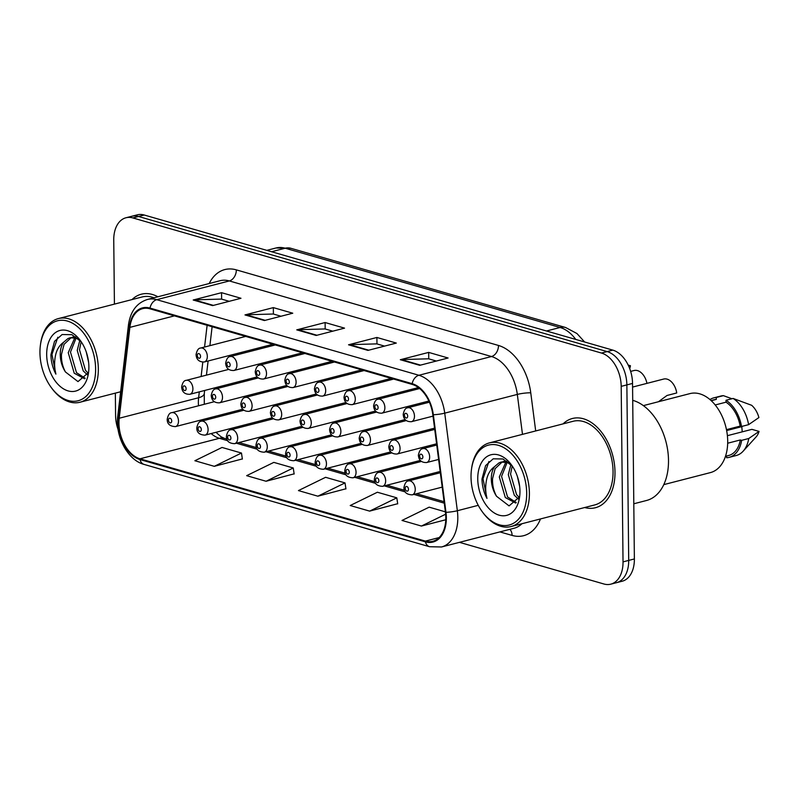 <?xml version="1.0" encoding="UTF-8"?>
<svg xmlns="http://www.w3.org/2000/svg" width="799" height="799" viewBox="0 0 799 799"><rect width="100%" height="100%" fill="white"/><g stroke="black" fill="none" stroke-linecap="round" stroke-linejoin="round"><path stroke-width="1.2" d="M266.936 363.275A7.201 4.654 -104.5 0 0 266.047 362.207M259.355 363.925A7.201 4.654 -104.5 0 0 259.096 365.353M296.529 371.805A7.201 4.654 -104.5 0 0 295.64 370.736M288.948 372.464A7.201 4.654 -104.5 0 0 288.689 373.882M326.122 380.334A7.201 4.654 -104.5 0 0 325.233 379.265M318.541 380.993A7.201 4.654 -104.5 0 0 318.282 382.421M385.308 397.403A7.201 4.654 -104.5 0 0 384.419 396.334M377.727 398.062A7.201 4.654 -104.5 0 0 377.468 399.48M355.715 388.873A7.201 4.654 -104.5 0 0 354.826 387.795M348.134 389.522A7.201 4.654 -104.5 0 0 347.875 390.951M414.891 405.932A7.201 4.654 -104.5 0 0 414.012 404.863M407.32 406.591A7.201 4.654 -104.5 0 0 407.061 408.009M252.524 395.585A7.201 4.654 -104.5 0 0 251.635 394.516M244.943 396.244A7.201 4.654 -104.5 0 0 244.684 397.662M282.117 404.114A7.201 4.654 -104.5 0 0 281.228 403.046M274.536 404.773A7.201 4.654 -104.5 0 0 274.277 406.202M311.71 412.654A7.201 4.654 -104.5 0 0 310.821 411.585M304.129 413.303A7.201 4.654 -104.5 0 0 303.87 414.731M370.886 429.712A7.201 4.654 -104.5 0 0 370.007 428.644M363.315 430.371A7.201 4.654 -104.5 0 0 363.056 431.8M341.293 421.183A7.201 4.654 -104.5 0 0 340.414 420.114M333.722 421.842A7.201 4.654 -104.5 0 0 333.463 423.26M430.072 446.781A7.201 4.654 -104.5 0 0 429.193 445.712M422.501 447.44A7.201 4.654 -104.5 0 0 422.242 448.858M400.479 438.252A7.201 4.654 -104.5 0 0 399.6 437.183M392.908 438.901A7.201 4.654 -104.5 0 0 392.649 440.329M614.99 472.069A46.082 29.803 -104.5 0 0 572.404 418.496A46.082 29.803 -104.5 0 0 563.085 423.87A46.082 29.803 -104.5 0 1 572.404 418.496A46.082 29.803 -104.5 0 1 614.99 472.069A46.082 29.803 -104.5 0 1 595.445 507.725A46.082 29.803 -104.5 0 0 614.99 472.069M157.902 296.769A46.082 29.803 -104.5 0 0 141.333 294.202A46.082 29.803 -104.5 0 0 132.015 299.585A46.082 29.803 -104.5 0 1 141.333 294.202A46.082 29.803 -104.5 0 1 157.902 296.769M445.822 517.522A30.722 19.865 75.5 0 1 432.788 541.293A30.722 19.865 75.5 0 1 425.418 541.113L139.985 458.806A30.722 19.865 75.5 0 1 119.221 418.237L129.877 327.37A30.722 19.865 75.5 0 1 142.651 308.644A30.722 19.865 75.5 0 1 150.022 308.823L412.174 384.409A30.722 19.865 75.5 0 1 432.828 414.721L445.452 512.299A30.722 19.865 75.5 0 1 445.822 517.522M446.341 517.672A31.491 20.365 -104.5 0 0 445.962 512.319L433.338 414.741A31.491 20.365 -104.5 0 0 412.164 383.67L150.012 308.084A31.491 20.365 -104.5 0 0 129.368 327.091L118.711 417.957A31.491 20.365 -104.5 0 0 139.995 459.545L425.428 541.852A31.491 20.365 -104.5 0 0 446.341 517.672M459.465 542.341L603.904 583.989A28.804 18.627 -104.5 0 0 610.816 584.159L622.151 581.233A28.804 18.627 -104.5 0 0 634.376 558.95L632.538 383.44A28.804 18.627 -104.5 0 0 612.823 350.122L144.22 215.011L138.547 216.479A28.804 18.627 -104.5 0 0 131.635 216.299A28.804 18.627 -104.5 0 1 138.547 216.479L607.16 351.59L138.547 216.479L132.874 217.937A28.804 18.627 -104.5 0 0 125.962 217.767A28.804 18.627 -104.5 0 0 113.748 240.05L114.417 304.119M632.538 383.44L626.865 384.898A28.804 18.627 -104.5 0 0 607.16 351.59A28.804 18.627 -104.5 0 1 626.865 384.898L628.703 560.409L626.865 384.898L621.193 386.366A28.804 18.627 -104.5 0 0 601.487 353.058L132.874 217.937M616.478 582.701A28.804 18.627 -104.5 0 0 628.703 560.409A28.804 18.627 -104.5 0 1 616.478 582.701M214.302 466.326L241.468 453.043L222.042 447.45L194.886 460.733L214.302 466.326L242.357 458.926M266.077 481.258L293.243 467.974L273.827 462.381L246.661 475.665L266.077 481.258L294.132 473.847M369.637 511.12L396.803 497.837L377.388 492.234L350.222 505.517L369.637 511.12L397.692 503.71M317.862 496.189L345.028 482.906L325.602 477.303L298.446 490.586L317.862 496.189L345.917 488.778M584.678 507.535A46.082 29.803 -104.5 0 0 595.445 507.725A46.082 29.803 -104.5 0 1 584.678 507.535M115.346 393.118L115.585 415.56A28.804 18.627 -104.5 0 0 118.102 429.552M610.816 584.159A28.804 18.627 -104.5 0 0 623.03 561.877L621.193 386.366M193.198 300.005L221.563 292.684L240.978 298.277L212.614 305.598L193.198 300.005A7.68 5.473 106.1 0 1 194.187 299.855L213.403 305.398M348.544 344.788L376.898 337.468L396.314 343.071L367.959 350.391L348.544 344.788A7.68 5.473 106.1 0 1 349.523 344.649L368.738 350.192M400.319 359.72L428.683 352.399L448.099 358.002L419.735 365.323L400.319 359.72A7.68 5.473 106.1 0 1 401.308 359.58L420.524 365.113M244.983 314.926L273.338 307.615L292.754 313.208L264.399 320.529L244.983 314.926A7.68 5.473 106.1 0 1 245.962 314.786L265.178 320.329M296.759 329.857L325.123 322.536L344.539 328.139L316.174 335.46L296.759 329.857A7.68 5.473 106.1 0 1 297.747 329.717L316.963 335.26M445.393 511.849L429.163 507.165L402.007 520.449L421.423 526.052L445.782 519.759M325.123 322.536L325.183 328.988M332.774 331.176L325.043 328.948L297.747 329.717M273.338 307.615L273.408 314.057M280.998 316.244L273.258 314.017L245.962 314.786M428.683 352.399L428.743 358.851M436.334 361.038L428.604 358.801L401.308 359.58M376.898 337.468L376.968 343.92M384.559 346.107L376.818 343.88L349.523 344.649M221.563 292.684L221.623 299.126M229.213 301.313L221.483 299.086L194.187 299.855M345.028 482.906L345.937 488.938M396.803 497.837L397.712 503.869M421.423 526.052L445.662 514.196M293.243 467.974L294.152 474.017M241.468 453.043L242.377 459.085M144.22 215.011A28.804 18.627 -104.5 0 0 137.308 214.841L125.962 217.767M658.446 401.737L667.005 395.475L676.733 392.968A14.402 9.318 75.5 0 0 663.649 379.056L632.578 387.076M628.693 366.162L630.421 365.712A14.402 9.318 75.5 0 1 629.722 368.649M630.421 365.712L628.184 365.073M630.651 371.395L634.056 370.516A14.402 9.318 75.5 0 1 646.95 383.36M471.02 477.043A41.278 26.697 -104.5 0 0 482.396 511.909A41.278 26.697 -104.5 0 0 511.62 524.204A41.278 26.697 -104.5 0 0 526.681 493.093A41.278 26.697 -104.5 0 0 501.133 446.311A41.278 26.697 -104.5 0 0 471.46 469.552A41.278 26.697 -104.5 0 0 471.02 477.043M482.396 511.909L483.045 512.788A43.196 27.945 -104.5 0 0 511.07 526.531A43.196 27.945 -104.5 0 0 529.397 493.103A43.196 27.945 -104.5 0 0 489.477 442.876A43.196 27.945 -104.5 0 0 471.6 468.464L471.46 469.552M511.07 526.531L594.716 504.938A43.196 27.945 -104.5 0 0 613.053 471.51A43.196 27.945 -104.5 0 0 573.123 421.283L489.477 442.876M633.797 503.779L646.501 500.494A51.845 33.528 -104.5 0 0 668.503 460.374A51.845 33.528 -104.5 0 0 632.708 400.329M663.769 484.633L710.381 472.608A40.799 26.387 -104.5 0 0 727.699 441.028A40.799 26.387 -104.5 0 0 689.986 393.597L643.375 405.622M518.431 499.075L514.306 495.21L508.304 474.636L510.921 464.529M519.13 497.318L516.563 494.631L510.561 474.047L512.229 466.007M515.735 503.07L505.308 497.537L499.305 476.953L505.987 461.842M516.244 502.521L507.555 496.958L501.552 476.374L507.265 462.112M509.003 462.691L501.223 462.042L498.926 462.921L494.531 466.666C492.374 469.912 491.295 474.027 491.305 479.02C491.455 485.343 493.193 491.085 496.519 496.249C493.602 490.846 492.284 485.003 492.554 478.701L495.15 468.633L502.361 461.812M503.47 461.462L506.985 461.123M519.66 486.491L517.352 476.344M512.319 466.117L502.941 458.976L493.193 458.816L485.612 465.607L481.987 478.991C482.117 485.862 483.775 492.334 486.971 498.416C485.343 491.924 485.273 485.452 486.741 479.01C487.999 473.637 490.596 469.522 494.531 466.666M519.959 491.155A31.301 20.245 -104.5 0 0 511.33 464.718A31.301 20.245 -104.5 0 0 489.168 455.39A31.301 20.245 -104.5 0 0 477.752 478.981A31.301 20.245 -104.5 0 0 497.128 514.456A31.301 20.245 -104.5 0 0 519.62 496.838A31.301 20.245 -104.5 0 0 519.959 491.155M496.519 496.249L509.073 505.897L519.19 497.148M711.25 400.689L716.323 399.38A28.804 18.627 -104.5 0 0 714.256 399.72L711.09 400.539M726.461 429.642L740.184 426.107A28.804 18.627 -104.5 0 0 726.031 402.177L715.215 404.963M725.482 456.309L728.658 455.5A28.804 18.627 -104.5 0 0 740.333 439.959L727.679 443.225M740.184 426.107L741.522 426.486L748.603 424.659L758.9 417.557A19.196 12.414 -104.5 0 0 751.649 405.293L733.102 398.441L726.011 400.269L726.031 402.177M726.591 456.029L726.611 457.747A30.722 19.865 -104.5 0 0 729.137 457.358L736.219 455.52A30.722 19.865 -104.5 0 0 743.14 451.205L756.104 436.913A19.196 12.414 -104.5 0 0 759.05 431.41L751.909 429.353L727.39 435.675M716.323 399.38L716.304 397.473L723.385 395.645A30.722 19.865 -104.5 0 0 720.868 396.034L713.777 397.862A30.722 19.865 -104.5 0 0 709.961 399.54M723.385 395.645L731.954 398.741M748.603 424.659A30.722 19.865 -104.5 0 0 733.102 398.441M759.05 431.41L748.753 438.511L741.662 440.339L740.333 439.959M743.14 451.205A30.722 19.865 -104.5 0 0 748.753 438.511M716.304 397.473A30.722 19.865 -104.5 0 0 713.777 397.862M741.522 426.486A30.722 19.865 -104.5 0 0 726.011 400.269M729.137 457.358A30.722 19.865 -104.5 0 0 741.662 440.339M742.251 431.84L741.762 426.426M486.971 498.416L483.035 478.721L488.898 461.542M726.651 430.561L742.191 426.546M39.95 352.749A41.278 26.697 -104.5 0 0 51.326 387.615A41.278 26.697 -104.5 0 0 80.549 399.919A41.278 26.697 -104.5 0 0 95.61 368.798A41.278 26.697 -104.5 0 0 70.062 322.017A41.278 26.697 -104.5 0 0 40.389 345.258A41.278 26.697 -104.5 0 0 39.95 352.749M51.326 387.615L51.975 388.504A43.196 27.945 -104.5 0 0 80 402.237A43.196 27.945 -104.5 0 0 98.327 368.808A43.196 27.945 -104.5 0 0 58.407 318.581A43.196 27.945 -104.5 0 0 40.539 344.169L40.389 345.258M87.361 374.781L83.236 370.926L77.233 350.342L79.85 340.244M88.06 373.033L85.493 370.346L79.491 349.762L81.158 341.722M84.664 378.786L74.237 373.243L68.235 352.669L74.916 337.548M85.173 378.237L76.484 372.664L70.482 352.089L76.195 337.817M77.932 338.396L70.152 337.747L67.855 338.626L63.461 342.372C61.303 345.617 60.225 349.742 60.235 354.726C60.394 361.048 62.122 366.801 65.448 371.964C62.532 366.561 61.213 360.709 61.483 354.406L64.08 344.339L71.291 337.518M72.409 337.168L75.915 336.838M88.589 362.207L86.282 352.049M81.248 341.822L71.87 334.681L62.122 334.531L54.542 341.313L50.916 354.706C51.046 361.567 52.704 368.039 55.9 374.132C54.272 367.64 54.202 361.168 55.67 354.716C56.929 349.353 59.526 345.238 63.461 342.372M88.889 366.861A31.301 20.245 -104.5 0 0 80.26 340.424A31.301 20.245 -104.5 0 0 58.097 331.096A31.301 20.245 -104.5 0 0 46.682 354.696A31.301 20.245 -104.5 0 0 66.057 390.172A31.301 20.245 -104.5 0 0 88.549 372.544A31.301 20.245 -104.5 0 0 88.889 366.861M65.448 371.964L78.002 381.602L88.12 372.853M154.017 297.777A43.196 27.945 -104.5 0 0 142.052 296.988L58.407 318.581M55.9 374.132L51.965 354.436L57.828 337.248M119.221 418.237L198.621 397.742A30.722 19.865 -104.5 0 0 198.362 402.786A30.722 19.865 -104.5 0 0 198.502 405.782M199.311 391.85L198.621 397.742A17.278 6.772 6.7 0 0 204.284 393.557L204.294 404.284M425.418 541.113L439.15 537.567M150.012 308.084A9.598 6.841 -73.9 0 1 156.744 299.675L418.906 375.27A38.402 24.839 75.5 0 1 444.723 413.153L457.348 510.731A38.402 24.839 75.5 0 1 457.807 517.263A38.402 24.839 75.5 0 1 441.517 546.975L514.107 528.239A38.402 24.839 -104.5 0 0 521.897 523.735M445.962 512.319A9.598 1.388 172.6 0 0 457.348 510.731L478.261 505.328M433.338 414.741A9.598 1.388 172.6 0 0 444.723 413.153L517.313 394.416A38.402 24.839 -104.5 0 0 491.495 356.524L418.906 375.27A9.598 6.841 106.1 0 0 412.164 383.67M147.535 299.445A38.402 24.839 75.5 0 1 156.744 299.675L229.343 280.938A38.402 24.839 -104.5 0 0 220.134 280.709L147.535 299.445C136.709 302.881 130.337 311.46 128.429 325.183L117.773 416.049C115.076 436.114 127.54 460.174 144.11 464.429L429.552 546.726A9.598 6.841 -73.9 0 1 425.428 541.852M129.368 327.091A9.598 3.755 -173.3 0 1 128.429 325.183M118.711 417.957A9.598 3.755 -173.3 0 1 117.773 416.049M139.995 459.545A9.598 6.841 106.1 0 0 144.11 464.429M540.484 518.941A48 31.041 75.5 0 1 512.089 535.41L499.914 531.904M209.178 283.535A48 31.041 75.5 0 1 236.334 269.872L498.486 345.458A48 31.041 75.5 0 1 530.756 392.818L535.69 430.941M623.03 561.877L634.376 558.95M601.487 353.058L612.823 350.122M522.486 434.356L517.313 394.416A9.598 1.388 -7.4 0 1 530.756 392.818M498.486 345.458A9.598 6.841 106.1 0 1 491.495 356.524L229.343 280.938A9.598 6.841 106.1 0 0 236.334 269.872M512.089 535.41A9.598 6.841 106.1 0 0 509.862 529.337M129.877 327.37L174.442 315.865M207.121 325.293L204.564 347.026M202.796 362.167L201.108 376.519M201.847 419.795A30.722 19.865 -104.5 0 0 202.347 420.963M211.176 433.557A30.722 19.865 -104.5 0 0 219.385 438.311L227.745 440.728M139.985 458.806L219.385 438.311A17.278 12.315 106.1 0 1 224.349 438.341L226.926 439.08M236.384 443.215L257.328 449.258M265.977 451.745L286.921 457.787M295.57 460.284L316.514 466.316M325.163 468.813L346.107 474.856M354.756 477.343L375.7 483.385M384.349 485.882L405.293 491.914M413.942 494.411L444.274 503.16M575.789 339.445A38.402 24.839 -104.5 0 0 560.109 327.48L546.486 330.996M290.706 248.239A19.196 13.683 106.1 0 0 285.193 248.219A38.402 24.839 -104.5 0 0 275.985 247.99L290.706 248.239L565.622 327.51A19.196 13.683 106.1 0 0 560.109 327.48L285.193 248.219L271.57 251.735M440.339 472.728L408.579 480.918A7.201 4.654 75.5 0 1 415.24 489.298A7.201 4.654 75.5 0 1 412.184 494.861L442.197 487.12M408.459 489.278A2.397 1.548 -104.5 0 0 406.811 486.501A2.397 1.548 -104.5 0 0 405.223 488.339A2.397 1.548 -104.5 0 0 406.861 491.115A2.397 1.548 -104.5 0 0 408.459 489.278M429.652 456.978A7.201 4.654 75.5 0 1 426.596 462.551C421.492 462.691 418.756 460.224 418.376 455.16C419.275 450.836 420.823 448.648 422.991 448.609A7.201 4.654 75.5 0 1 429.652 456.978M419.635 456.029A2.397 1.548 -104.5 0 0 421.273 458.806A2.397 1.548 -104.5 0 0 422.871 456.958A2.397 1.548 -104.5 0 0 421.223 454.182A2.397 1.548 -104.5 0 0 419.635 456.029M414.471 416.129A7.201 4.654 75.5 0 1 411.415 421.702C406.311 421.842 403.575 419.385 403.195 414.321C404.104 409.987 405.642 407.8 407.82 407.76A7.201 4.654 75.5 0 1 414.471 416.129M404.454 415.18A2.397 1.548 -104.5 0 0 406.092 417.957A2.397 1.548 -104.5 0 0 407.69 416.119A2.397 1.548 -104.5 0 0 406.042 413.343A2.397 1.548 -104.5 0 0 404.454 415.18M421.403 461.442L378.986 472.389A7.201 4.654 75.5 0 1 385.647 480.758A7.201 4.654 75.5 0 1 382.591 486.331L440.169 471.47M378.866 480.738A2.397 1.548 -104.5 0 0 377.218 477.972A2.397 1.548 -104.5 0 0 375.63 479.809A2.397 1.548 -104.5 0 0 377.268 482.586A2.397 1.548 -104.5 0 0 378.866 480.738M391.81 452.913L349.393 463.859A7.201 4.654 75.5 0 1 356.054 472.229A7.201 4.654 75.5 0 1 352.998 477.802L420.324 460.424M349.273 472.209A2.397 1.548 -104.5 0 0 347.625 469.432A2.397 1.548 -104.5 0 0 346.037 471.28A2.397 1.548 -104.5 0 0 347.675 474.057A2.397 1.548 -104.5 0 0 349.273 472.209M362.217 444.374L319.8 455.32A7.201 4.654 75.5 0 1 326.461 463.7A7.201 4.654 75.5 0 1 323.405 469.273L390.731 451.894M319.68 463.68A2.397 1.548 -104.5 0 0 318.032 460.903A2.397 1.548 -104.5 0 0 316.444 462.741A2.397 1.548 -104.5 0 0 318.082 465.517A2.397 1.548 -104.5 0 0 319.68 463.68M332.624 435.845L290.217 446.791A7.201 4.654 75.5 0 1 296.868 455.16A7.201 4.654 75.5 0 1 293.812 460.733L361.138 443.355M290.087 455.15A2.397 1.548 -104.5 0 0 288.439 452.374A2.397 1.548 -104.5 0 0 286.851 454.212A2.397 1.548 -104.5 0 0 288.489 456.988A2.397 1.548 -104.5 0 0 290.087 455.15M400.059 448.449A7.201 4.654 75.5 0 1 397.003 454.022C391.9 454.162 389.163 451.695 388.783 446.631C389.682 442.296 391.23 440.109 393.398 440.079A7.201 4.654 75.5 0 1 400.059 448.449M390.042 447.5A2.397 1.548 -104.5 0 0 391.68 450.276A2.397 1.548 -104.5 0 0 393.278 448.429A2.397 1.548 -104.5 0 0 391.63 445.652A2.397 1.548 -104.5 0 0 390.042 447.5M370.466 439.919A7.201 4.654 75.5 0 1 367.41 445.482C362.307 445.622 359.57 443.165 359.19 438.102C360.099 433.767 361.637 431.58 363.815 431.54A7.201 4.654 75.5 0 1 370.466 439.919M360.449 438.961A2.397 1.548 -104.5 0 0 362.087 441.737A2.397 1.548 -104.5 0 0 363.685 439.899A2.397 1.548 -104.5 0 0 362.037 437.123A2.397 1.548 -104.5 0 0 360.449 438.961M340.873 431.38A7.201 4.654 75.5 0 1 337.817 436.953C332.714 437.093 329.977 434.626 329.597 429.562C330.506 425.238 332.044 423.051 334.222 423.011A7.201 4.654 75.5 0 1 340.873 431.38M330.856 430.431A2.397 1.548 -104.5 0 0 332.494 433.208A2.397 1.548 -104.5 0 0 334.092 431.36A2.397 1.548 -104.5 0 0 332.444 428.584A2.397 1.548 -104.5 0 0 330.856 430.431M384.878 407.6A7.201 4.654 75.5 0 1 381.822 413.173C376.719 413.313 373.982 410.846 373.602 405.782C374.511 401.448 376.049 399.27 378.227 399.23A7.201 4.654 75.5 0 1 384.878 407.6M374.861 406.651A2.397 1.548 -104.5 0 0 376.499 409.428A2.397 1.548 -104.5 0 0 378.097 407.58A2.397 1.548 -104.5 0 0 376.449 404.803A2.397 1.548 -104.5 0 0 374.861 406.651M355.285 399.071A7.201 4.654 75.5 0 1 352.229 404.644C347.126 404.783 344.389 402.316 344.009 397.253C344.918 392.918 346.456 390.731 348.634 390.701A7.201 4.654 75.5 0 1 355.285 399.071M345.268 398.122A2.397 1.548 -104.5 0 0 346.906 400.888A2.397 1.548 -104.5 0 0 348.504 399.051A2.397 1.548 -104.5 0 0 346.866 396.274A2.397 1.548 -104.5 0 0 345.268 398.122M325.692 390.531A7.201 4.654 75.5 0 1 322.636 396.104C317.533 396.244 314.796 393.787 314.416 388.723C315.325 384.389 316.863 382.202 319.041 382.162A7.201 4.654 75.5 0 1 325.692 390.531M315.675 389.582A2.397 1.548 -104.5 0 0 317.313 392.359A2.397 1.548 -104.5 0 0 318.911 390.521A2.397 1.548 -104.5 0 0 317.273 387.745A2.397 1.548 -104.5 0 0 315.675 389.582M296.099 382.002A7.201 4.654 75.5 0 1 293.043 387.575C287.94 387.715 285.203 385.248 284.824 380.184C285.732 375.86 287.27 373.672 289.448 373.632A7.201 4.654 75.5 0 1 296.099 382.002M286.082 381.053A2.397 1.548 -104.5 0 0 287.72 383.83A2.397 1.548 -104.5 0 0 289.318 381.982A2.397 1.548 -104.5 0 0 287.68 379.205A2.397 1.548 -104.5 0 0 286.082 381.053M311.28 422.851A7.201 4.654 75.5 0 1 308.224 428.424C303.121 428.564 300.384 426.097 300.005 421.033C300.913 416.698 302.451 414.521 304.629 414.481A7.201 4.654 75.5 0 1 311.28 422.851M301.263 421.902A2.397 1.548 -104.5 0 0 302.901 424.678A2.397 1.548 -104.5 0 0 304.499 422.831A2.397 1.548 -104.5 0 0 302.851 420.054A2.397 1.548 -104.5 0 0 301.263 421.902M303.031 427.315L260.624 438.261A7.201 4.654 75.5 0 1 267.275 446.631A7.201 4.654 75.5 0 1 264.219 452.204L331.545 434.826M260.494 446.611A2.397 1.548 -104.5 0 0 258.846 443.835A2.397 1.548 -104.5 0 0 257.258 445.682A2.397 1.548 -104.5 0 0 258.896 448.459A2.397 1.548 -104.5 0 0 260.494 446.611M273.438 418.786L231.031 429.732A7.201 4.654 75.5 0 1 237.683 438.102A7.201 4.654 75.5 0 1 234.626 443.675L301.952 426.296M230.901 438.082A2.397 1.548 -104.5 0 0 229.253 435.305A2.397 1.548 -104.5 0 0 227.665 437.143A2.397 1.548 -104.5 0 0 229.303 439.919A2.397 1.548 -104.5 0 0 230.901 438.082M243.845 410.247L201.438 421.193A7.201 4.654 75.5 0 1 208.09 429.562A7.201 4.654 75.5 0 1 205.033 435.135L272.359 417.757M201.308 429.552A2.397 1.548 -104.5 0 0 199.67 426.776A2.397 1.548 -104.5 0 0 198.072 428.614A2.397 1.548 -104.5 0 0 199.71 431.39A2.397 1.548 -104.5 0 0 201.308 429.552M214.252 401.717L171.845 412.664A7.201 4.654 75.5 0 1 178.497 421.033A7.201 4.654 75.5 0 1 175.44 426.606L242.766 409.228M171.715 421.013A2.397 1.548 -104.5 0 0 170.077 418.237A2.397 1.548 -104.5 0 0 168.479 420.084A2.397 1.548 -104.5 0 0 170.117 422.861A2.397 1.548 -104.5 0 0 171.715 421.013M281.687 414.321A7.201 4.654 75.5 0 1 278.631 419.884C273.528 420.024 270.791 417.567 270.412 412.504C271.32 408.169 272.858 405.982 275.036 405.942A7.201 4.654 75.5 0 1 281.687 414.321M271.67 413.363A2.397 1.548 -104.5 0 0 273.308 416.139A2.397 1.548 -104.5 0 0 274.906 414.301A2.397 1.548 -104.5 0 0 273.268 411.525A2.397 1.548 -104.5 0 0 271.67 413.363M252.094 405.782A7.201 4.654 75.5 0 1 249.038 411.355C243.935 411.495 241.198 409.038 240.819 403.964C241.727 399.64 243.266 397.453 245.443 397.413A7.201 4.654 75.5 0 1 252.094 405.782M242.077 404.833A2.397 1.548 -104.5 0 0 243.715 407.61A2.397 1.548 -104.5 0 0 245.313 405.762A2.397 1.548 -104.5 0 0 243.675 402.996A2.397 1.548 -104.5 0 0 242.077 404.833M222.502 397.253A7.201 4.654 75.5 0 1 219.445 402.826C214.342 402.966 211.605 400.499 211.226 395.435C212.135 391.101 213.673 388.923 215.85 388.883A7.201 4.654 75.5 0 1 222.502 397.253M212.484 396.304A2.397 1.548 -104.5 0 0 214.122 399.081A2.397 1.548 -104.5 0 0 215.72 397.233A2.397 1.548 -104.5 0 0 214.082 394.456A2.397 1.548 -104.5 0 0 212.484 396.304M192.909 388.723A7.201 4.654 75.5 0 1 189.852 394.297C184.749 394.426 182.012 391.969 181.633 386.906C182.542 382.571 184.08 380.384 186.257 380.354A7.201 4.654 75.5 0 1 192.909 388.723M182.891 387.765A2.397 1.548 -104.5 0 0 184.539 390.541A2.397 1.548 -104.5 0 0 186.127 388.704A2.397 1.548 -104.5 0 0 184.489 385.927A2.397 1.548 -104.5 0 0 182.891 387.765M266.506 373.473A7.201 4.654 75.5 0 1 263.45 379.046C258.347 379.185 255.61 376.719 255.231 371.655C256.139 367.32 257.678 365.133 259.855 365.103A7.201 4.654 75.5 0 1 266.506 373.473M256.489 372.524A2.397 1.548 -104.5 0 0 258.137 375.3A2.397 1.548 -104.5 0 0 259.725 373.453A2.397 1.548 -104.5 0 0 258.087 370.676A2.397 1.548 -104.5 0 0 256.489 372.524M236.913 364.943A7.201 4.654 75.5 0 1 233.857 370.506C228.754 370.646 226.017 368.189 225.648 363.126C226.546 358.791 228.085 356.604 230.262 356.564A7.201 4.654 75.5 0 1 236.913 364.943M226.896 363.984A2.397 1.548 -104.5 0 0 228.544 366.761A2.397 1.548 -104.5 0 0 230.132 364.923A2.397 1.548 -104.5 0 0 228.494 362.147A2.397 1.548 -104.5 0 0 226.896 363.984M207.321 356.404A7.201 4.654 75.5 0 1 204.264 361.977C199.171 362.117 196.424 359.65 196.055 354.586C196.953 350.262 198.492 348.074 200.669 348.034A7.201 4.654 75.5 0 1 207.321 356.404M197.303 355.455A2.397 1.548 -104.5 0 0 198.951 358.232A2.397 1.548 -104.5 0 0 200.539 356.384A2.397 1.548 -104.5 0 0 198.901 353.607A2.397 1.548 -104.5 0 0 197.303 355.455M429.552 546.726L441.517 546.975M212.115 326.731L209.897 345.657M208.1 360.988L206.442 375.14M204.644 390.471L204.284 393.557M238.961 442.556L256.519 447.61M268.554 451.085L286.112 456.149M298.147 459.615L315.705 464.678M327.74 468.154L345.288 473.208M357.333 476.683L374.881 481.747M386.926 485.213L404.474 490.276M416.519 493.742L444.084 501.692M207.69 418.286L208.159 419.465M215.97 432.319L220.953 436.703L224.349 438.341M275.985 247.99L266.796 250.357M565.622 327.51L576.968 333.543L584.618 341.992M408.579 480.918C406.401 480.958 404.863 483.145 403.964 487.48C403.815 492.144 406.551 494.611 412.184 494.861M438.611 459.445L426.596 462.551M436.753 445.053L422.991 448.609M433.008 416.129L411.415 421.702M429.393 402.197L407.82 407.76M378.986 472.389C376.818 472.429 375.27 474.616 374.371 478.941C374.222 483.615 376.958 486.072 382.591 486.331M349.393 463.859C347.225 463.899 345.677 466.077 344.778 470.411C344.629 475.085 347.365 477.542 352.998 477.802M319.8 455.32C317.632 455.36 316.084 457.547 315.186 461.882C315.036 466.546 317.772 469.013 323.405 469.273M290.217 446.791C288.039 446.831 286.501 449.018 285.593 453.353C285.443 458.017 288.189 460.484 293.812 460.733M436.594 443.805L397.003 454.022M434.726 429.413L393.398 440.079M434.566 428.154L367.41 445.482M406.222 420.594L363.815 431.54M405.143 419.575L337.817 436.953M376.629 412.064L334.222 423.011M428.873 401.028L381.822 413.173M419.645 388.534L378.227 399.23M418.396 387.565L352.229 404.644M393.657 379.076L348.634 390.701M391.28 378.386L322.636 396.104M364.064 370.546L319.041 382.162M361.687 369.857L293.043 387.575M334.471 362.007L289.448 373.632M120.619 391.76L80 402.237M375.55 411.046L308.224 428.424M347.036 403.535L304.629 414.481M260.624 438.261C258.447 438.301 256.908 440.479 256 444.813C255.85 449.487 258.596 451.944 264.219 452.204M231.031 429.732C228.854 429.762 227.316 431.949 226.407 436.284C226.257 440.948 229.003 443.415 234.626 443.675M201.438 421.193C199.261 421.233 197.723 423.42 196.814 427.755C196.664 432.419 199.41 434.886 205.033 435.135M171.845 412.664C169.668 412.703 168.13 414.881 167.221 419.215C167.081 423.889 169.817 426.346 175.44 426.606M345.957 402.516L278.631 419.884M317.443 394.996L275.036 405.942M316.364 393.977L249.038 411.355M287.85 386.466L245.443 397.413M286.771 385.448L219.445 402.826M258.257 377.937L215.85 388.883M257.178 376.918L189.852 394.297M228.664 369.398L186.257 380.354M332.094 361.328L263.45 379.046M304.878 353.478L259.855 365.103M302.501 352.788L233.857 370.506M275.285 344.948L230.262 356.564M272.908 344.259L204.264 361.977M245.702 336.409L200.669 348.034"/></g></svg>
